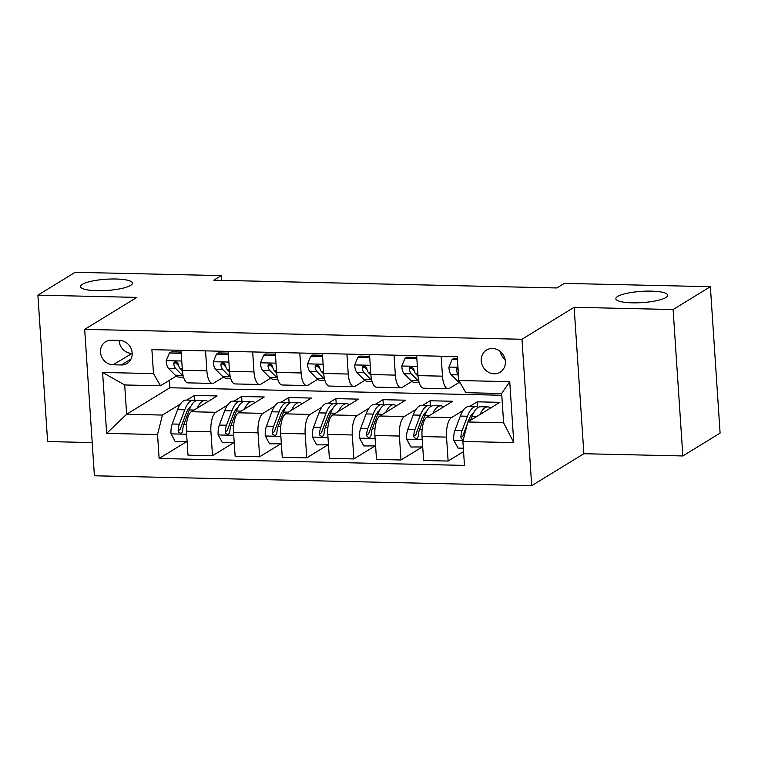 <?xml version="1.0" encoding="UTF-8"?>
<svg xmlns="http://www.w3.org/2000/svg" width="758" height="758" viewBox="0 0 758 758"><rect width="100%" height="100%" fill="white"/><g stroke="black" fill="none" stroke-linecap="round" stroke-linejoin="round"><path stroke-width="1.14" d="M617.666 296.435A25.999 5.628 176.2 0 1 646.46 291.138A25.999 5.628 176.2 0 1 667.732 295.26A25.999 5.628 176.2 0 1 665.922 297.534A25.999 5.628 176.2 0 1 637.118 302.83A25.999 5.628 176.2 0 1 615.847 298.709A25.999 5.628 176.2 0 1 617.666 296.435M82.357 284.307A25.999 5.628 176.2 0 1 111.161 279.01A25.999 5.628 176.2 0 1 132.423 283.132A25.999 5.628 176.2 0 1 130.613 285.406A25.999 5.628 176.2 0 1 101.809 290.702A25.999 5.628 176.2 0 1 80.537 286.581A25.999 5.628 176.2 0 1 82.357 284.307M492.473 348.481A13 11.73 -121.5 0 0 486.522 350.063A13 11.73 -121.5 0 0 481.889 364.181A13 11.73 -121.5 0 0 494.15 373.817A13 11.73 -121.5 0 0 500.109 372.235A13 11.73 -121.5 0 0 504.743 358.117A13 11.73 -121.5 0 0 492.473 348.481M500.157 351.399A13 11.73 -121.5 0 0 505.103 359.472M682.835 455.956L673.104 309.539L574.147 307.293L583.878 453.72L682.835 455.956L720.1 433.112L710.379 286.695L564.293 283.388L556.846 287.955L213.794 280.185L221.251 275.609L75.165 272.302L37.9 295.146L47.621 441.563L92.201 442.577M583.878 453.72L531.699 485.698L94.409 475.787L84.678 329.37L521.968 339.271L531.699 485.698M113.008 364.778L121.299 364.968A12.592 11.37 -121.5 0 0 127.06 363.442A12.592 11.37 -121.5 0 0 131.551 349.76A12.592 11.37 -121.5 0 0 119.669 340.437L111.379 340.247A12.592 11.37 -121.5 0 0 105.608 341.773A12.592 11.37 -121.5 0 0 101.117 355.455A12.592 11.37 -121.5 0 0 113.008 364.778L132.186 353.37M157.541 434.542L106.641 433.396L102.595 372.453L153.486 373.599L160.507 385.775L124.691 384.969L126.633 414.247L162.449 415.062L157.541 434.542L159.123 458.486L464.474 465.403L462.892 441.459L467.8 421.979L503.615 422.793L501.663 393.506L465.857 392.691L458.836 380.516L509.736 381.672L513.782 442.615L462.892 441.459M458.836 380.516L457.254 356.582L151.903 349.656L153.486 373.599M673.104 309.539L710.379 286.695M574.147 307.293L521.968 339.271M84.678 329.37L136.857 297.392L37.9 295.146M221.563 280.356L221.251 275.609M169.375 380.336L169.868 387.755L126.633 414.247L106.641 433.396M160.507 385.775L176.32 376.082M441.156 356.213L442.483 376.167A16.25 6.045 91.3 0 0 448.082 388.759A16.25 6.045 91.3 0 0 449.494 388.342L459.054 382.487M394.037 355.142L395.363 375.106A16.25 6.045 91.3 0 0 400.954 387.689A16.25 6.045 91.3 0 0 402.375 387.281L411.926 381.426M346.918 354.081L348.235 374.035A16.25 6.045 91.3 0 0 353.834 386.627A16.25 6.045 91.3 0 0 355.256 386.21L364.806 380.355M299.789 353.01L301.115 372.964A16.25 6.045 91.3 0 0 306.715 385.557A16.25 6.045 91.3 0 0 308.127 385.14L317.687 379.284M252.67 351.939L253.996 371.903A16.25 6.045 91.3 0 0 259.587 384.486A16.25 6.045 91.3 0 0 261.008 384.079L270.568 378.214M205.551 350.878L206.877 370.833A16.25 6.045 91.3 0 0 212.467 383.425A16.25 6.045 91.3 0 0 213.889 383.008L223.439 377.152M194.834 400.508L194.503 395.42L186.875 400.091M180.395 404.061L162.449 415.062M194.503 395.42L217.12 395.932L191.329 411.736A16.25 6.045 91.3 0 0 186.421 431.217L188.003 455.16L212.515 455.719L233.284 442.985M241.963 401.579L241.622 396.481L233.995 401.153M227.523 405.132L215.831 412.295A16.25 6.045 91.3 0 0 210.923 431.776L212.515 455.719M241.622 396.481L264.239 396.993L238.448 412.807A16.25 6.045 91.3 0 0 233.54 432.287L235.132 456.231L259.634 456.78L280.403 444.055M289.082 402.65L288.741 397.552L281.123 402.223M274.642 406.193L262.95 413.356A16.25 6.045 91.3 0 0 258.042 432.846L259.634 456.78M288.741 397.552L311.367 398.064L285.576 413.868A16.25 6.045 91.3 0 0 280.659 433.358L282.251 457.301L306.753 457.851L327.532 445.117M336.201 403.72L335.87 398.623L328.242 403.294M321.762 407.264L310.079 414.427A16.25 6.045 91.3 0 0 305.161 433.908L306.753 457.851M335.87 398.623L358.487 399.134L332.696 414.939A16.25 6.045 91.3 0 0 327.788 434.419L329.37 458.363L353.882 458.922L374.651 446.187M383.33 404.781L382.989 399.684L375.362 404.355M368.881 408.335L357.198 415.498A16.25 6.045 91.3 0 0 352.29 434.978L353.882 458.922M382.989 399.684L405.606 400.196L379.815 416.009A16.25 6.045 91.3 0 0 374.907 435.49L376.499 459.433L401.001 459.983L421.77 447.258M430.449 405.852L430.108 400.755L422.49 405.426M416.009 409.396L404.317 416.559A16.25 6.045 91.3 0 0 399.409 436.049L401.001 459.983M430.108 400.755L452.725 401.266L426.944 417.071A16.25 6.045 91.3 0 0 422.026 436.561L423.618 460.504L448.12 461.054L463.564 451.588M477.568 406.923L477.237 401.825L469.609 406.496M463.129 410.466L451.446 417.63A16.25 6.045 91.3 0 0 446.528 437.11L448.12 461.054M477.237 401.825L499.854 402.337L467.8 421.979M169.868 387.755L501.787 395.269M181.048 350.319L182.365 370.274A16.25 6.045 91.3 0 0 187.965 382.866L212.467 383.425M159.123 458.486L186.165 441.914M228.167 351.39L229.494 371.344A16.25 6.045 91.3 0 0 235.084 383.936L259.587 384.486M275.287 352.451L276.613 372.415A16.25 6.045 91.3 0 0 282.213 384.998L306.715 385.557M322.406 353.522L323.732 373.476A16.25 6.045 91.3 0 0 329.332 386.068L353.834 386.627M369.534 354.592L370.861 374.547A16.25 6.045 91.3 0 0 376.451 387.139L400.954 387.689M416.654 355.663L417.98 375.617A16.25 6.045 91.3 0 0 423.57 388.21L448.082 388.759M124.691 384.969L102.595 372.453M509.736 381.672L501.663 393.506M513.782 442.615L503.615 422.793M119.12 340.418A12.592 11.37 -121.5 0 0 131.636 353.361M181.314 354.403L180.717 353.285L169.404 353.029L166.163 360.855A10.764 4.008 91.3 0 0 168.513 368.331L175.306 375.21A31.078 11.559 91.3 0 0 179.182 377.133L183.55 377.228M298.339 282.099L317.27 282.526M181.162 352.063L171.346 351.835L169.404 353.029M182.413 370.833L180.196 368.596A10.764 4.008 -88.7 0 1 178.225 363.973L176.879 362.04L175.401 361.661L174.122 362.286L173.705 363.878A10.764 4.008 91.3 0 0 175.676 368.492L182.47 375.371A31.078 11.559 91.3 0 0 183.228 376.053M178.708 365.82L176.453 363.546A5.486 2.037 -88.7 0 1 175.847 362.561L173.705 363.878M180.717 353.285L181.219 352.972M197.269 408.098A31.078 11.559 -88.7 0 1 205.086 400.499A31.078 11.559 -88.7 0 1 207.948 401.55M187.112 441.62L175.297 441.668L170.995 433.671A10.764 4.008 -88.7 0 1 172.208 424.006L177.599 409.661A31.078 11.559 -88.7 0 1 186.241 400.072L193.404 400.233A31.078 11.559 91.3 0 0 184.762 409.832L179.371 424.167A10.764 4.008 91.3 0 0 178.149 430.752L178.604 432.325L180.631 433.273L181.958 432.619L182.669 430.857A10.764 4.008 -88.7 0 1 183.9 424.272L189.282 409.926A31.078 11.559 -88.7 0 1 197.923 400.338L205.086 400.499M189.661 407.302A25.8 9.598 -88.7 0 1 190.125 407.88M186.601 441.923L187.055 440.834M195.649 400.887A31.078 11.559 91.3 0 0 193.404 400.233M178.149 430.752L180.29 429.435A5.486 2.037 -88.7 0 1 180.726 427.815L186.108 413.48A25.8 9.598 -88.7 0 1 190.931 406.241M228.433 355.474L227.836 354.346L216.523 354.09L213.282 361.926A10.764 4.008 91.3 0 0 215.632 369.402L222.435 376.271A31.078 11.559 91.3 0 0 226.301 378.195L230.669 378.299M345.459 283.16L364.399 283.596M228.281 353.133L218.465 352.906L216.523 354.09M229.532 371.903L227.324 369.667A10.764 4.008 -88.7 0 1 225.353 365.043L223.998 363.11L222.52 362.731L221.241 363.347L220.824 364.939A10.764 4.008 91.3 0 0 222.795 369.563L229.598 376.442A31.078 11.559 91.3 0 0 230.347 377.114M225.827 366.891L223.572 364.607A5.486 2.037 -88.7 0 1 222.975 363.622L220.824 364.939M227.836 354.346L228.338 354.043M275.561 356.535L274.955 355.417L263.651 355.161L260.401 362.987A10.764 4.008 91.3 0 0 262.761 370.473L269.554 377.342A31.078 11.559 91.3 0 0 273.42 379.265L277.788 379.36M392.587 284.231L411.518 284.657M275.4 354.194L265.584 353.977L263.651 355.161M276.651 372.974L274.443 370.738A10.764 4.008 -88.7 0 1 272.473 366.114L271.127 364.181L269.64 363.802L268.37 364.418L267.953 366.01A10.764 4.008 91.3 0 0 269.924 370.634L276.717 377.503A31.078 11.559 91.3 0 0 277.466 378.185M272.946 367.952L270.701 365.678A5.486 2.037 -88.7 0 1 270.094 364.693L267.953 366.01M274.955 355.417L275.467 355.104M322.681 357.605L322.084 356.487L310.771 356.232L307.53 364.058A10.764 4.008 91.3 0 0 309.88 371.534L316.673 378.413A31.078 11.559 91.3 0 0 320.549 380.336L324.907 380.431M439.706 285.302L458.637 285.728M322.529 355.265L312.713 355.038L310.771 356.232M323.78 374.035L321.563 371.799A10.764 4.008 -88.7 0 1 319.592 367.175L318.246 365.242L316.768 364.863L315.489 365.489L315.072 367.08A10.764 4.008 91.3 0 0 317.043 371.695L323.837 378.574A31.078 11.559 91.3 0 0 324.595 379.256M320.075 369.023L317.82 366.749A5.486 2.037 -88.7 0 1 317.214 365.763L315.072 367.08M322.084 356.487L322.586 356.175M244.389 409.168A31.078 11.559 -88.7 0 1 252.206 401.569A31.078 11.559 -88.7 0 1 255.067 402.621M234.231 442.681L222.416 442.738L218.124 434.741A10.764 4.008 -88.7 0 1 219.337 425.077L224.719 410.732A31.078 11.559 -88.7 0 1 233.36 401.143L240.523 401.304A31.078 11.559 91.3 0 0 231.882 410.893L226.5 425.238A10.764 4.008 91.3 0 0 225.268 431.823L225.732 433.396L227.751 434.343L229.087 433.69L229.797 431.918A10.764 4.008 -88.7 0 1 231.019 425.342L236.411 410.997A31.078 11.559 -88.7 0 1 245.052 401.408L252.206 401.569M236.78 408.363A25.8 9.598 -88.7 0 1 237.254 408.941M233.72 442.994L234.175 441.895M242.768 401.958A31.078 11.559 91.3 0 0 240.523 401.304M225.268 431.823L227.409 430.506A5.486 2.037 -88.7 0 1 227.845 428.886L233.227 414.541A25.8 9.598 -88.7 0 1 238.059 407.302M291.508 410.23A31.078 11.559 -88.7 0 1 299.334 402.64A31.078 11.559 -88.7 0 1 302.196 403.682M281.351 443.752L269.535 443.809L265.243 435.803A10.764 4.008 -88.7 0 1 266.456 426.138L271.838 411.802A31.078 11.559 -88.7 0 1 280.479 402.214L287.642 402.375A31.078 11.559 91.3 0 0 279.001 411.964L273.619 426.309A10.764 4.008 91.3 0 0 272.387 432.884L272.852 434.457L274.879 435.414L276.206 434.76L276.916 432.989A10.764 4.008 -88.7 0 1 278.139 426.403L283.53 412.068A31.078 11.559 -88.7 0 1 292.171 402.479L299.334 402.64M283.899 409.434A25.8 9.598 -88.7 0 1 284.373 410.012M280.848 444.065L281.303 442.966M289.897 403.029A31.078 11.559 91.3 0 0 287.642 402.375M272.387 432.884L274.538 431.577A5.486 2.037 -88.7 0 1 274.964 429.957L280.356 415.611A25.8 9.598 -88.7 0 1 285.179 408.373M338.636 411.3A31.078 11.559 -88.7 0 1 346.453 403.701A31.078 11.559 -88.7 0 1 349.315 404.753M328.47 444.823L316.654 444.87L312.362 436.873A10.764 4.008 -88.7 0 1 313.575 427.209L318.966 412.864A31.078 11.559 -88.7 0 1 327.608 403.275L334.771 403.436A31.078 11.559 91.3 0 0 326.13 413.034L320.738 427.37A10.764 4.008 91.3 0 0 319.516 433.955L319.971 435.528L321.998 436.475L323.325 435.822L324.036 434.059A10.764 4.008 -88.7 0 1 325.267 427.474L330.649 413.129A31.078 11.559 -88.7 0 1 339.29 403.54L346.453 403.701M331.028 410.504A25.8 9.598 -88.7 0 1 331.492 411.082M327.968 445.126L328.422 444.036M337.016 404.09A31.078 11.559 91.3 0 0 334.771 403.436M319.516 433.955L321.657 432.638A5.486 2.037 -88.7 0 1 322.093 431.018L327.475 416.682A25.8 9.598 -88.7 0 1 332.298 409.443M369.8 358.676L369.203 357.549L357.89 357.293L354.649 365.129A10.764 4.008 91.3 0 0 356.999 372.604L363.802 379.474A31.078 11.559 91.3 0 0 367.668 381.397L372.036 381.501M486.825 286.363L505.766 286.799M369.648 356.336L359.832 356.108L357.89 357.293M370.899 375.106L368.691 372.87A10.764 4.008 -88.7 0 1 366.72 368.246L365.365 366.313L363.887 365.934L362.608 366.559L362.191 368.142A10.764 4.008 91.3 0 0 364.162 372.765L370.956 379.644A31.078 11.559 91.3 0 0 371.714 380.317M367.194 370.094L364.939 367.81A5.486 2.037 -88.7 0 1 364.342 366.825L362.191 368.142M369.203 357.549L369.705 357.245M385.756 412.371A31.078 11.559 -88.7 0 1 393.573 404.772A31.078 11.559 -88.7 0 1 396.434 405.824M375.598 445.884L363.783 445.941L359.481 437.944A10.764 4.008 -88.7 0 1 360.704 428.279L366.086 413.934A31.078 11.559 -88.7 0 1 374.727 404.346L381.89 404.507A31.078 11.559 91.3 0 0 373.249 414.095L367.867 428.441A10.764 4.008 91.3 0 0 366.635 435.026L367.09 436.599L369.118 437.546L370.454 436.892L371.155 435.12A10.764 4.008 -88.7 0 1 372.386 428.545L377.768 414.2A31.078 11.559 -88.7 0 1 386.409 404.611L393.573 404.772M378.147 411.566A25.8 9.598 -88.7 0 1 378.621 412.144M375.087 446.197L375.542 445.107M384.135 405.16A31.078 11.559 91.3 0 0 381.89 404.507M366.635 435.026L368.776 433.709A5.486 2.037 -88.7 0 1 369.212 432.088L374.594 417.753A25.8 9.598 -88.7 0 1 379.426 410.504M416.928 359.737L416.322 358.619L405.018 358.363L401.768 366.19A10.764 4.008 91.3 0 0 404.128 373.675L410.921 380.544A31.078 11.559 91.3 0 0 414.787 382.468L419.155 382.563M533.954 287.434L552.885 287.86M416.767 357.397L406.951 357.179L405.018 358.363M418.018 376.176L415.81 373.94A10.764 4.008 -88.7 0 1 413.84 369.317L412.494 367.384L411.007 367.005L409.737 367.621L409.311 369.212A10.764 4.008 91.3 0 0 411.291 373.836L418.084 380.706A31.078 11.559 91.3 0 0 418.833 381.388M414.313 371.155L412.068 368.881A5.486 2.037 -88.7 0 1 411.461 367.895L409.311 369.212M416.322 358.619L416.834 358.307M432.875 413.432A31.078 11.559 -88.7 0 1 440.701 405.843A31.078 11.559 -88.7 0 1 443.563 406.885M422.718 446.955L410.902 447.012L406.61 439.005A10.764 4.008 -88.7 0 1 407.823 429.341L413.205 415.005A31.078 11.559 -88.7 0 1 421.846 405.416L429.009 405.577A31.078 11.559 91.3 0 0 420.368 415.166L414.986 429.511A10.764 4.008 91.3 0 0 413.754 436.087L414.219 437.66L416.237 438.617L417.573 437.963L418.283 436.191A10.764 4.008 -88.7 0 1 419.506 429.606L424.897 415.27A31.078 11.559 -88.7 0 1 433.538 405.682L440.701 405.843M425.266 412.636A25.8 9.598 -88.7 0 1 425.74 413.214M422.215 447.267L422.67 446.168M431.264 406.231A31.078 11.559 91.3 0 0 429.009 405.577M413.754 436.087L415.905 434.779A5.486 2.037 -88.7 0 1 416.332 433.159L421.723 418.814A25.8 9.598 -88.7 0 1 426.546 411.575M457.444 359.548L452.138 359.434L448.897 367.26A10.764 4.008 91.3 0 0 451.247 374.736L458.04 381.615A31.078 11.559 91.3 0 0 460.4 383.235M457.368 358.316L454.08 358.24L452.138 359.434M458.012 368.085L456.856 368.691L456.439 370.283A10.764 4.008 91.3 0 0 458.41 374.897L458.476 374.964M479.994 414.503A31.078 11.559 -88.7 0 1 487.82 406.904A31.078 11.559 -88.7 0 1 490.682 407.956M463.337 448.196L458.022 448.073L453.729 440.076A10.764 4.008 -88.7 0 1 454.942 430.411L460.333 416.076A31.078 11.559 -88.7 0 1 468.975 406.478L476.138 406.639A31.078 11.559 91.3 0 0 467.496 416.237L462.105 430.572A10.764 4.008 91.3 0 0 460.883 437.158L461.338 438.73L463.337 439.687M472.395 413.707A25.8 9.598 -88.7 0 1 472.859 414.285M470.529 420.311L472.016 416.332A31.078 11.559 -88.7 0 1 480.657 406.743L487.82 406.904M478.383 407.292A31.078 11.559 91.3 0 0 476.138 406.639M468.131 421.78L468.842 419.885A25.8 9.598 -88.7 0 1 473.665 412.646M460.883 437.158L463.024 435.841A5.486 2.037 -88.7 0 1 463.451 434.22L467.279 424.044M215.831 412.295L191.329 411.736M262.95 413.356L238.448 412.807M310.079 414.427L285.576 413.868M357.198 415.498L332.696 414.939M404.317 416.559L379.815 416.009M451.446 417.63L426.944 417.071M210.923 431.776L186.421 431.217M206.877 370.833L182.365 370.274M253.996 371.903L229.494 371.344M258.042 432.846L233.54 432.287M301.115 372.964L276.613 372.415M305.161 433.908L280.659 433.358M348.235 374.035L323.732 373.476M352.29 434.978L327.788 434.419M395.363 375.106L370.861 374.547M399.409 436.049L374.907 435.49M442.483 376.167L417.98 375.617M446.528 437.11L422.026 436.561M131.049 358.998L121.299 364.968M181.749 361.007L166.239 360.656M182.47 375.371L175.306 375.21M175.676 368.492L168.513 368.331M182.261 368.644L180.196 368.596M171.109 433.87L186.62 434.22M189.282 409.926L194.095 410.04M177.599 409.661L184.762 409.832M183.9 424.272L186.515 424.328M172.208 424.006L179.371 424.167M228.878 362.078L213.368 361.727M229.598 376.442L222.435 376.271M222.795 369.563L215.632 369.402M229.38 369.714L227.324 369.667M275.997 363.148L260.487 362.798M276.717 377.503L269.554 377.342M269.924 370.634L262.761 370.473M276.509 370.776L274.443 370.738M323.116 364.219L307.606 363.859M323.837 378.574L316.673 378.413M317.043 371.695L309.88 371.534M323.628 371.846L321.563 371.799M218.228 434.94L233.739 435.291M236.411 410.997L241.215 411.111M224.719 410.732L231.882 410.893M231.019 425.342L233.644 425.399M219.337 425.077L226.5 425.238M265.347 436.002L280.858 436.362M283.53 412.068L288.343 412.172M271.838 411.802L279.001 411.964M278.139 426.403L280.763 426.47M266.456 426.138L273.619 426.309M312.467 437.072L327.987 437.423M330.649 413.129L335.462 413.243M318.966 412.864L326.13 413.034M325.267 427.474L327.882 427.531M313.575 427.209L320.738 427.37M370.245 365.28L354.735 364.93M370.956 379.644L363.802 379.474M364.162 372.765L356.999 372.604M370.747 372.917L368.691 372.87M359.595 438.143L375.106 438.494M377.768 414.2L382.582 414.313M366.086 413.934L373.249 414.095M372.386 428.545L375.002 428.602M360.704 428.279L367.867 428.441M417.364 366.351L401.854 366M418.084 380.706L410.921 380.544M411.291 373.836L404.128 373.675M417.876 373.978L415.81 373.94M406.714 439.204L422.225 439.564M424.897 415.27L429.71 415.375M413.205 415.005L420.368 415.166M419.506 429.606L422.13 429.672M407.823 429.341L414.986 429.511M457.965 367.27L448.973 367.061M459.49 381.644L458.04 381.615M458.41 374.897L451.247 374.736M458.097 369.26L456.439 370.283M453.834 440.275L463.138 440.483M472.016 416.332L476.829 416.445M460.333 416.076L467.496 416.237M454.942 430.411L462.105 430.572"/></g></svg>
